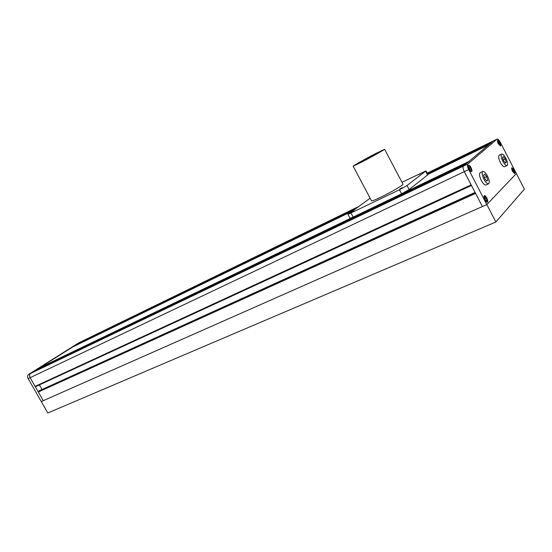 <?xml version="1.0" encoding="UTF-8"?>
<svg xmlns="http://www.w3.org/2000/svg" width="552" height="552" viewBox="0 0 552 552"><rect width="100%" height="100%" fill="white"/><g stroke="black" fill="none" stroke-linecap="round" stroke-linejoin="round"><path stroke-width="0.83" d="M77.018 344.883L76.942 344.269L80.896 341.826M358.538 206.586L80.744 341.888L30.698 373.407C29.442 374.435 29.249 375.864 30.112 377.692L43.27 400.676L482.407 206.545L464.294 171.665C463.004 168.94 462.7 167.09 463.397 166.124C462.7 167.09 463.004 168.94 464.294 171.665L471.146 184.858L35.087 386.386L30.112 377.692C29.249 375.864 29.442 374.435 30.698 373.407L34.817 370.806L465.922 163.992L463.397 166.124L493.053 141.084L490.963 142.851L491.052 143.341M28.138 378.631L41.276 401.559L43.27 400.676L38.309 392.017L475.582 193.407L482.407 206.545L486.843 204.585L468.689 169.574L28.138 378.631C27.276 376.802 27.476 375.374 28.725 374.346L467.772 164.027C467.089 164.993 467.392 166.842 468.689 169.574M38.309 392.017L475.527 193.303M38.709 391.754L38.447 391.292L475.168 192.607M38.447 391.292L475.065 192.413L39.24 390.768M42.021 389.498L39.392 384.903M35.521 386.186L35.749 386.586L471.463 185.465M34.817 370.806L465.929 163.985M39.91 368.363L39.806 367.666L72.484 347.084M488.368 145.045L468.958 161.425L469.048 161.964M506.267 162.212L505.259 158.99L503.383 156.602L502.492 157.43L503.5 160.666L505.39 163.061L506.267 162.212L505.135 162.743M505.259 158.99L503.272 159.928M502.851 161.287C504.521 164.33 505.929 165.766 507.067 165.586C508.081 164.606 507.688 162.205 505.901 158.383C504.231 155.34 502.824 153.904 501.671 154.084C500.664 155.057 501.057 157.458 502.851 161.287M501.637 154.098L499.201 155.257C498.187 156.23 498.573 158.631 500.36 162.454C502.03 165.496 503.438 166.918 504.583 166.738L504.625 166.718M487.761 180.131L486.712 176.654L484.656 174.128L483.642 175.081L484.69 178.579L486.754 181.104L487.761 180.131L486.45 180.732M486.712 176.654L484.428 177.709M483.938 179.29C485.726 182.512 487.264 184.009 488.554 183.788C489.741 182.691 489.369 180.076 487.444 175.957C485.663 172.728 484.118 171.23 482.821 171.451C481.641 172.541 482.013 175.15 483.938 179.29M482.779 171.472L480.212 172.672C479.026 173.763 479.391 176.378 481.309 180.504C483.097 183.719 484.635 185.21 485.932 184.989L485.974 184.968M499.622 142.637L498.559 141.271L498.056 141.712L499.684 144.879L500.188 144.438L499.622 142.637L498.511 143.175M499.884 142.409L497.773 140.256C497.29 140.725 497.483 141.892 498.352 143.741L500.464 145.894C500.947 145.424 500.754 144.258 499.884 142.409M499.567 144.734L500.188 144.438M512.746 168.864L512.27 169.347L512.842 171.168L513.891 172.5L514.367 172.003L512.746 168.864M514.043 169.94L512.008 167.856C511.511 168.339 511.704 169.526 512.594 171.424L514.623 173.507C515.119 173.024 514.926 171.838 514.043 169.94M513.733 172.293L514.367 172.003M512.691 170.692L513.795 170.189M485.27 199.513L486.464 200.956L487.043 200.348L486.436 198.313L485.249 196.871L484.656 197.471L485.27 199.513M486.74 198.002L484.421 195.774C483.793 196.339 483.973 197.692 484.966 199.824L487.278 202.06C487.906 201.487 487.726 200.135 486.74 198.002M486.257 200.7L487.043 200.348M485.091 198.913L486.436 198.313M470.635 170.423L471.256 169.878L470.656 167.863L469.441 166.387L468.82 166.925L469.414 168.946L470.635 170.423M470.973 167.587C470.049 165.924 469.241 165.151 468.558 165.276C467.944 165.835 468.124 167.152 469.096 169.222C470.021 170.885 470.828 171.658 471.511 171.534C472.126 170.975 471.946 169.657 470.973 167.587M470.483 170.244L471.256 169.878M469.29 168.512L470.656 167.863M497.166 139.063L493.253 140.981M495.875 221.994L47.824 412.986L41.276 401.559L486.843 204.585L516.361 173.535L486.843 204.585L495.875 221.994L524.4 189.17L500.209 142.126C499.015 139.946 498.007 138.925 497.193 139.049L427.165 173.176M471.015 167.553C470.049 165.814 469.214 165.013 468.496 165.138C467.854 165.724 468.041 167.097 469.055 169.257C470.021 170.996 470.863 171.796 471.574 171.672C472.208 171.085 472.029 169.712 471.015 167.553M499.919 142.381L497.718 140.139C497.214 140.629 497.414 141.836 498.318 143.768L500.519 146.018C501.023 145.521 500.823 144.314 499.919 142.381M514.071 169.906L511.952 167.732C511.435 168.236 511.635 169.478 512.56 171.458L514.685 173.632C515.195 173.128 514.995 171.886 514.071 169.906M486.774 197.961C485.85 196.291 485.049 195.518 484.359 195.636C483.704 196.229 483.89 197.644 484.925 199.865C485.85 201.535 486.657 202.308 487.34 202.191C487.996 201.597 487.809 200.183 486.774 197.961M467.772 164.027L497.083 139.118M358.476 206.627L78.957 342.771M78.626 342.93L28.725 374.346M363.319 161.163L382.232 150.53L374.166 154.408L355.495 164.917L363.319 161.163M375.091 153.829C365.472 158.852 353.19 165.759 353.156 166.18L362.34 161.777C372.034 156.727 384.682 149.613 384.613 149.254L375.091 153.829M353.176 166.221L371.475 200.762C371.696 201.266 374.87 200.038 381.004 197.098C390.83 192.365 403.312 185.051 403.001 184.237L402.939 184.126M421.045 173.314L418.651 174.715L421.045 173.314M354.184 210.947L351.672 212.43L354.184 210.947M402.291 187.611L399.738 189.101L402.291 187.611M347.967 214.438L350.002 218.261L353.17 217.088L401.587 193.821L409.142 189.557L427.959 174.694M370.13 198.223L347.946 214.397L399.455 189.771L407.017 185.506L425.971 170.899L401.98 182.298M76.9 344.662L353.666 210.126M427.676 174.149L489.458 144.113M76.942 344.269L355.674 208.663M427.462 173.742L490.963 142.851M39.751 368.087L467.358 162.778M39.806 367.666L352.052 217.612M402.932 193.159L468.958 161.425M72.45 347.104L352.19 211.202M427.834 174.453L488.354 145.052L427.828 174.453M425.64 171.237L427.648 175.081M407.017 185.506L409.142 189.557M399.455 189.771L401.587 193.821M351.1 213.203L353.17 217.088M427.158 173.162L493.136 141.029M72.471 347.091L352.197 211.195M507.067 165.586L504.583 166.738M488.554 183.788L485.932 184.989M80.702 341.909L78.812 342.833M425.971 170.899L427.979 174.736M384.613 149.254L403.001 184.237"/></g></svg>
